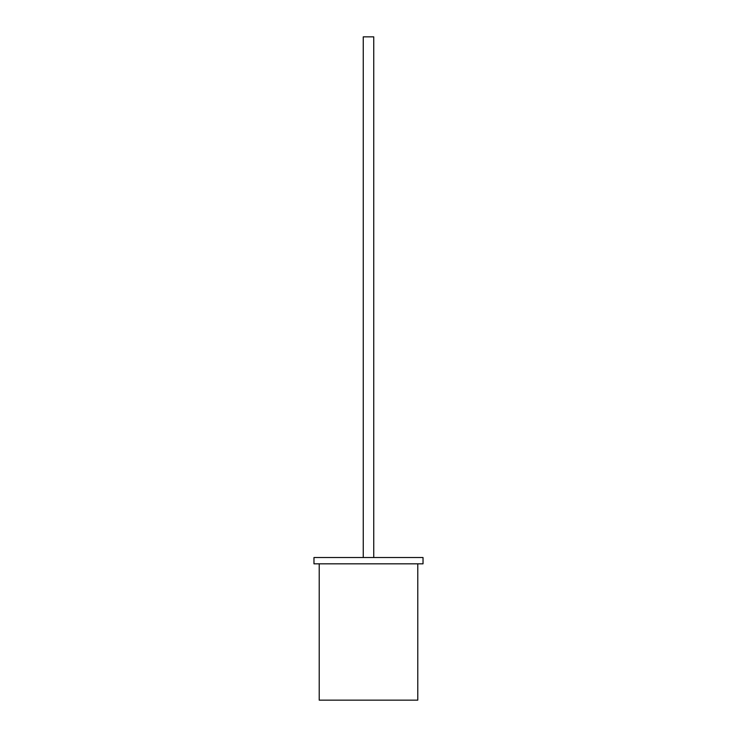 <?xml version="1.0" encoding="UTF-8"?>
<svg xmlns="http://www.w3.org/2000/svg" width="737" height="737" viewBox="0 0 737 737"><rect width="100%" height="100%" fill="white"/><g stroke="black" fill="none" stroke-linecap="round" stroke-linejoin="round"><path stroke-width="0.55" stroke-dasharray="3.69 2.76" d="M363.258 36.85L373.742 36.85M371.015 557.531L363.258 557.531L371.015 557.531M313.971 557.531L423.029 557.531M313.971 563.823L423.029 563.823M392.13 563.823L319.213 563.823L392.13 563.823M319.213 700.15L417.787 700.15"/><path stroke-width="1.11" d="M373.742 557.531L373.742 36.85L363.258 36.85L363.258 557.531M423.029 557.531L313.971 557.531L313.971 563.823L423.029 563.823L423.029 557.531M417.787 563.823L417.787 700.15L319.213 700.15L319.213 563.823"/></g></svg>
